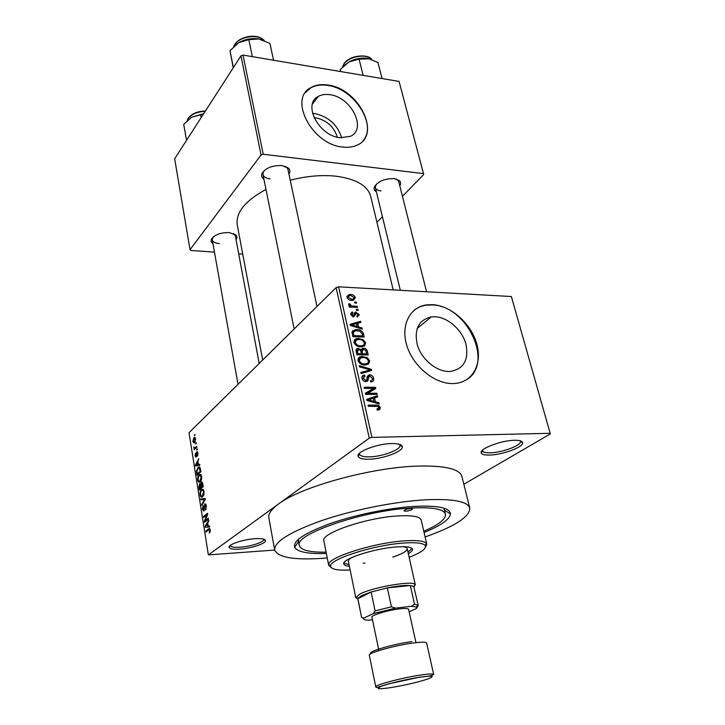 <?xml version="1.0" encoding="UTF-8"?>
<svg xmlns="http://www.w3.org/2000/svg" width="725" height="725" viewBox="0 0 725 725"><rect width="100%" height="100%" fill="white"/><g stroke="black" fill="none" stroke-linecap="round" stroke-linejoin="round"><path stroke-width="1.09" d="M489.765 455.055C484.817 455.191 481.989 454.493 481.291 452.962C478.89 448.938 500.975 440.392 514.406 440.292C519.463 440.211 522.199 440.99 522.616 442.631C524.003 446.89 502.715 454.847 489.765 455.055M482.524 450.198L482.578 450.877C483.213 452.291 485.795 452.935 490.336 452.817C502.226 452.645 521.746 445.322 520.441 441.398L520.151 440.782M239.984 549.088C233.477 549.523 229.861 548.961 229.127 547.402C227.822 544.62 243.065 539.427 254.901 538.702C261.544 538.312 265.078 538.929 265.504 540.569C266.175 543.442 251.448 548.317 239.984 549.088M230.387 545.553L230.396 545.626C231.067 547.058 234.374 547.583 240.337 547.194C250.859 546.496 264.362 542.01 263.737 539.364L263.728 539.291M369.116 459.215C362.681 459.378 359.02 458.436 358.132 456.406C355.83 451.92 377.036 443.682 391.636 443.546C398.233 443.464 401.786 444.498 402.293 446.654C403.517 451.34 383.163 458.952 369.116 459.215M359.6 453.197L359.591 454.222C360.388 456.097 363.742 456.968 369.65 456.832C382.528 456.605 401.206 449.591 400.046 445.286L399.602 444.353M314.061 117.722L316.136 117.894C326.975 120.432 334.035 126.866 337.324 137.206M329.92 94.712C325.434 94.042 321.565 94.603 318.32 96.398C302.271 103.965 318.801 135.865 339.989 137.714L350.266 136.373C367.339 129.295 351.371 97.096 329.92 94.712M341.702 137.877C337.587 124.936 328.751 116.861 315.185 113.662L312.548 113.435M328.026 85.07C321.383 84.037 315.674 84.888 310.898 87.607C288.088 98.663 312.103 144.547 342.553 147.03C348 147.701 352.794 147.093 356.927 145.208C381.867 135.158 359.02 88.677 328.026 85.07M362.944 140.768C377.616 125.144 354.172 88.658 327.745 85.432C321.103 84.408 315.393 85.26 310.617 87.979L305.497 92.483M448.784 371.508C436.242 371.463 421.76 359.41 417.428 345.29C413.875 329.494 418.488 320.024 431.239 316.897L434.909 316.743C447.678 317.224 461.807 329.576 465.822 343.695C469.111 359.673 463.937 368.925 450.307 371.481L448.784 371.508M432.299 304.636L426.363 304.917C409.607 307.219 400.408 325.688 406.979 346.033C413.341 366.388 434.32 383.652 452.318 383.579L453.814 383.552C472.464 382.836 482.669 364.05 476.724 343.713C471.023 323.368 450.787 305.479 432.299 304.636M467.516 379.13C494.033 361.82 466.003 304.853 431.919 304.953L425.983 305.234C421.27 305.95 417.174 307.744 413.685 310.626M376.357 191.772C374.435 190.639 373.737 189.116 374.281 187.204C377.743 181.404 384.386 178.54 394.21 178.604L399.466 180.661C400.834 182.075 400.934 183.76 399.756 185.7M376.121 184.358L375.333 187.539C375.885 189.397 377.788 190.521 381.024 190.929M263.918 179.202C261.834 177.743 261.163 175.921 261.897 173.746C265.404 168.037 272.074 165.309 281.916 165.563L288.641 168.309C290.181 170.022 290.281 171.952 288.949 174.109M264.244 170.538L263.166 172.351L262.967 174.489C263.619 176.882 265.993 178.341 270.108 178.876M212.987 243.872L211.211 241.896L211.238 239.513C214.238 234.846 220.228 232.535 229.2 232.571L236.187 235.208L237.048 237.428L236.087 239.875M213.105 237.03L212.262 239.785C212.833 241.923 215.18 243.192 219.312 243.582M326.341 553.429C308.107 554.072 297.549 552.024 294.676 547.275C292.837 540.841 304.772 532.902 330.464 523.486C355.35 514.813 389.262 507.899 414.111 506.403C437.773 505.289 449.881 507.781 450.424 513.889C449.745 519.39 440.963 525.589 424.071 532.476M298.41 539.264L298.637 541.421M425.104 536.971C454.992 526.35 469.882 516.735 469.782 508.107C467.652 501.347 452.808 498.573 425.249 499.815C394.971 501.537 353.365 509.829 322.208 520.405C290.054 531.887 274.204 541.729 274.648 549.94C278.056 557.815 295.447 560.498 326.821 557.996L327.238 557.96M469.782 508.107L461.897 476.397C459.577 468.867 444.724 465.432 417.346 466.112C370.983 467.389 300.259 487.019 278.427 504.065L208.365 554.906L274.675 550.058M393.195 289.891L370.692 196.366C367.702 185.691 356.229 178.984 336.282 176.229C321.809 174.68 306.467 176.021 290.245 180.253M550.338 433.913L511.37 296.525L550.338 433.913L463.846 484.255M195.677 438.951L194.336 443.029L192.823 441.706L193.829 437.918L195.677 438.951M196.792 446.256L196.937 447.144L194.155 449.763L194.463 448.467L193.82 446.899L194.762 447.996L196.792 446.256M197.961 453.179L197.408 456.188L197.553 453.487L196.973 452.654L196.711 453.161L196.103 457.239L195.079 455.907L195.542 453.107L195.958 456.351L196.711 451.874L197.961 453.179M200.462 469.147L200.879 471.785L197.01 475.237L196.457 471.25L198.242 467.281C199.212 466.374 199.946 467 200.462 469.147M202.81 483.847L203.263 486.665L199.357 490.028L198.913 487.218L199.493 483.883L200.462 484.155L201.333 481.998L202.81 483.847M205.157 498.501L205.302 499.398L201.795 505.388L201.641 504.437L204.776 499.389L200.916 499.878L200.771 498.927L205.157 498.501M208.311 518.212L208.465 519.145L204.477 522.299L204.314 521.311L206.888 514.868L203.698 517.414L203.553 516.499L207.531 513.3L207.685 514.297L205.121 520.749L208.311 518.212M210.214 531.715L209.326 533.02L209.788 530.347L209.317 529.567L206.009 531.969L205.864 531.044L208.573 528.942C209.271 528.144 209.833 528.507 210.268 530.02L210.214 531.715M511.37 296.525L338.611 286.819L371.898 437.392L369.261 438.136L336.128 287.598L189.026 432.671L208.365 554.906M369.261 438.136L278.427 504.065C271.34 509.294 268.15 513.871 268.848 517.786L274.648 549.94M209.561 526.024L209.724 527.002L205.266 527.283L205.112 526.314L208.637 520.206L208.791 521.184L207.722 522.933L208.238 526.151L209.561 526.024M206.389 505.842L205.538 509.992L205.909 506.141L204.939 504.827L203.816 511.089L202.357 509.331L203.1 505.606L202.819 508.923L203.698 510.146L204.785 503.92L206.389 505.842M203.888 494.586L202.493 496.779C201.468 497.685 200.662 497.042 200.064 494.849C199.928 492.157 200.408 490.417 201.514 489.647L203.063 489.339L204.087 491.441L203.888 494.586M201.496 479.642L200.055 481.907C199.058 482.768 198.278 482.143 197.708 480.013C197.572 477.34 198.052 475.6 199.148 474.793L200.689 474.449L201.695 476.506L201.496 479.642M199.683 464.29L199.828 465.233L195.551 466.012L195.397 465.078L198.786 458.708L197.907 461.481L198.405 464.571L199.683 464.29M197.2 448.793L196.792 450.198L197.2 448.793M196.23 442.721L195.823 444.126L196.23 442.721M194.898 434.42L194.49 435.825L194.898 434.42M356.256 302.089L356.501 303.15L354.906 303.068L354.661 302.008L356.256 302.089L355.196 303.086M357.905 309.376L358.15 310.436L356.555 310.373L356.31 309.303L357.905 309.376L356.818 310.382M362.119 328.008L362.382 329.141L350.365 325.452L350.112 324.311L360.606 321.293L360.86 322.417L357.715 323.223L358.558 326.957L362.119 328.008L361.24 328.797M364.557 345.888L360.923 346.876C357.76 347.021 355.458 345.562 353.999 342.472C353.909 339.971 355.096 338.638 357.579 338.475L363.189 339.626L365.608 342.798L364.557 345.888M368.635 363.986L364.992 365.019C361.82 365.21 359.5 363.742 358.032 360.624C357.96 357.987 359.237 356.609 361.866 356.501L367.249 357.642L369.696 360.842L368.635 363.986M373.638 378.287C373.964 380.607 373.04 381.83 370.865 381.957L370.239 380.843C371.825 380.761 372.514 379.864 372.297 378.169L369.659 375.894L368.309 378.658C368.373 380.407 367.629 381.386 366.089 381.613L365.835 381.622C363.887 381.522 362.6 380.444 361.983 378.387C361.684 376.302 362.5 375.188 364.43 375.052L365.047 376.157L363.316 378.368L365.808 380.489L366.714 380.145L367.231 376.438L369.56 374.771C371.644 374.916 373.003 376.094 373.638 378.287L372.324 379.347M379.03 402.765L379.302 403.961L367.049 400.535L366.787 399.339L377.426 395.687L377.698 396.874L374.517 397.862L375.396 401.795L379.03 402.765L377.961 403.589M550.076 433.305L371.898 437.392M379.891 409.48L377.29 410.187L376.882 409.045L378.948 407.64L377.807 406.417L368.336 406.317L368.083 405.166L375.885 405.121C377.906 404.831 379.374 405.683 380.29 407.686L379.619 409.688M376.882 393.258L377.136 394.391L365.69 394.391L365.418 393.177L373.529 388.41L364.349 388.382L364.104 387.25L375.532 387.295L375.804 388.5L367.729 393.249L376.882 393.258L375.432 394.391M371.472 369.333L371.717 370.421L361.068 373.602L360.805 372.442L370.285 369.931L359.564 366.841L359.31 365.672L371.472 369.333L369.252 371.155M367.457 351.598L368.228 355.005L356.881 354.77L356.12 351.335C355.757 349.613 356.347 348.634 357.878 348.39L360.95 349.613L363.388 348.181C365.509 348.263 366.868 349.396 367.457 351.598L366.361 352.54M363.442 333.862L364.167 337.043L352.867 336.699L352.015 331.923L355.132 329.639L356.836 329.567C359.972 329.404 362.174 330.827 363.442 333.862L362.355 334.814M359.256 314.704L357.226 317.206L356.845 316.127L358.077 314.577L356.238 313.1L353.691 316.916L350.818 314.396L352.241 312.049L352.984 313.082L351.978 314.405L353.283 315.828L355.422 312.04L359.256 314.704L357.053 316.716M357.217 306.331L357.461 307.4L349.314 307.019L349.078 305.959L350.383 306.013L348.643 304.672L348.861 303.684L350.093 304.047L351.299 305.859L357.217 306.331L356.138 307.337M355.395 297.64L353.383 300.304L351.861 300.377C349.604 300.44 347.982 299.38 346.976 297.205L348.979 294.54L350.447 294.468C352.722 294.395 354.371 295.447 355.395 297.64L352.486 300.386M444.416 510.173L443.736 508.116M399.076 81.427L423.726 174.553L399.076 81.427L243.038 55.082L263.22 154.262L261.054 154.996L240.972 55.834L174.662 158.766L190.041 249.681L190.856 250.478L214.455 252.128M261.054 154.996L190.041 249.681M242.73 254.103L238.688 253.822M423.726 174.553L402.438 196.294M382.428 216.73L376.937 222.339M423.282 173.583L263.22 154.262M265.975 189.424C245.159 200.762 235.58 212.606 237.247 224.977L262.686 360.026M240.972 55.834L243.038 55.082M426.554 291.758L398.696 181.468L396.512 179.057M259.188 363.47L235.326 235.797L233.559 233.504M316.961 306.494L287.952 169.414L286.919 167.52L285.215 166.279M336.128 287.598L338.611 286.819M377.227 410.006L380.29 407.686M374.517 397.862L373.411 398.714M374.707 397.798L377.426 395.687M374.381 402.583L375.396 401.795M370.393 400.363L373.973 401.414L373.266 398.252L368.101 399.847L370.393 400.363L369.351 401.179M372.976 402.194L373.973 401.414M367.176 400.572L368.101 399.847M365.572 393.865L373.529 388.41M371.164 390.286L375.532 387.295M371.753 390.286L371.871 390.82M366.297 394.391L367.729 393.249M361.884 377.308L364.648 375.033M362.255 379.229L363.316 378.368M364.521 381.386L365.627 380.489M365.01 381.531L366.533 380.29M367.185 376.71L369.56 374.771M368.527 371.372L370.285 369.931M357.942 359.654L358.793 359.6M361.44 357.742L362.935 356.464M366.415 358.349L367.249 357.642M368.4 361.92L369.696 360.842M365.98 363.941L366.071 364.965M364.684 365.01L364.738 364.53M359.373 360.642C360.515 363.026 362.319 364.122 364.766 363.914L365.509 363.887C367.475 363.823 368.436 362.799 368.373 360.823C367.267 358.503 365.527 357.425 363.153 357.57L360.688 357.996L358.331 361.521M363.56 364.92L364.766 363.914M360.044 358.05L358.54 358.023M355.993 350.374L358.304 348.372M360.298 350.175L360.95 349.613M360.57 350.61L363.388 348.181M359.962 356.954L361.304 356.981M357.969 353.691L361.367 353.764L360.533 350.538L358.431 349.486L357.543 351.77L357.969 353.691L356.854 354.652M360.117 354.842L361.367 353.764M362.69 353.791L366.66 353.882L365.735 350.402L363.298 349.296L362.21 351.616L362.69 353.791L361.44 354.869M365.4 354.951L366.66 353.882M361.095 352.567L362.21 351.616M353.909 341.683L354.688 341.629M357.516 339.644L358.893 338.43M362.382 340.333L363.189 339.626M361.875 345.716L362.346 345.626M364.294 343.94L365.608 342.798M361.938 345.979L362.038 346.831M356.582 348.933L357.226 348.952M355.332 342.508C356.473 344.864 358.259 345.961 360.697 345.78L361.666 345.743C363.506 345.617 364.385 344.629 364.294 342.771C363.198 340.478 361.467 339.391 359.102 339.517L356.646 339.907L354.317 343.396M357.035 348.952L357.652 348.417M359.555 346.767L360.697 345.78M355.721 340.107L354.398 340.07M352.042 332.829L352.694 332.802M355.549 330.718L356.836 329.567M355.622 339.028L356.908 339.064M353.954 335.648L362.609 335.911L362.165 333.962L359.908 331.18L355.649 330.7L353.401 332.168L353.954 335.648L352.848 336.627M361.422 336.953L362.609 335.911M352.423 334.696L353.519 333.718M352.123 333.319L353.401 332.168M354.398 331.053L352.776 330.555M358.757 322.96L360.606 321.293M356.637 324.202L357.715 323.223M357.715 327.709L358.558 326.957M353.655 325.425L357.162 326.549L356.483 323.54L351.398 324.845L353.655 325.425L352.794 326.196M356.337 327.292L357.162 326.549M350.646 325.534L351.398 324.845M353.999 314.994L355.812 313.327M350.737 313.735L352.595 312.013M351.099 315.221L351.978 314.405M352.45 316.598L353.283 315.828M354.135 313.771L356.048 312.004M349.314 307.019L350.383 306.013M348.906 305.162L350.093 304.047M349.35 305.524L350.121 304.808M350.021 307.056L351.299 305.859M351.933 307.146L353.002 306.14M349.205 295.664L350.447 294.468M348.145 297.295L351.616 299.316L352.858 299.262L354.226 297.549L350.764 295.537L349.504 295.592L347.32 298.093M350.646 300.232L351.616 299.316M210.087 532.05L209.126 532.123M210.304 530.31L209.788 530.347M210.159 529.513L209.317 529.567M207.341 530.945L205.864 531.044M209.724 526.993L205.266 527.283M205.683 526.278L205.112 526.314M209.588 526.151L208.238 526.151M207.821 523.577L205.592 526.404M207.712 526.205L207.305 523.613M205.837 521.221L204.314 521.311M207.477 514.832L206.888 514.868M204.958 516.418L203.553 516.499M206.543 520.659L205.121 520.749M206.163 509.068L205.338 509.113M206.435 506.113L205.909 506.141M202.882 509.303L202.357 509.331M204.405 510.092L203.725 510.128M204.523 506.059L204.06 506.086M205.583 503.875L204.785 503.92M202.375 504.401L201.641 504.437M205.293 499.362L204.776 499.389M205.193 498.7L200.771 498.927M200.589 494.822L200.064 494.849M203.326 489.556L201.514 489.647M200.517 494.459C200.979 496.127 201.595 496.589 202.366 495.846L203.625 491.84C203.172 490.209 202.574 489.737 201.822 490.426L200.825 491.704L200.517 494.459M203.444 495.664L202.538 495.71M204.133 491.813L203.625 491.84M199.42 487.191L198.913 487.218M200.227 483.856L199.493 483.883M202.193 482.043L201.224 482.08M199.665 488.732L200.825 487.726L199.756 484.69L199.665 488.732L200.934 488.668M202.094 487.671L200.825 487.726M200.934 485.079L200.372 485.107M201.287 487.336L202.656 486.149L202.148 483.33L201.441 482.932L201.287 487.336L202.556 487.272M203.181 486.131L202.656 486.149M202.71 483.303L202.148 483.33M202.873 484.2L202.347 484.228M198.233 479.995L197.708 480.013M201.006 474.721L199.148 474.793M198.161 479.615C198.596 481.228 199.185 481.681 199.937 480.974L201.242 476.914L199.493 475.528L198.46 476.86L198.161 479.615M201.042 480.766L200.163 480.802M201.749 476.896L201.242 476.914M196.937 471.232L196.457 471.25M199.937 467.444L197.961 467.516M197.318 473.933L200.281 471.286L199.094 467.924L198.097 468.413L196.937 471.005L197.318 473.933L198.514 473.887M200.798 471.268L200.281 471.286M200.154 467.879L199.094 467.924M200.535 469.655L200.018 469.673M195.895 465.06L195.397 465.078M199.719 464.526L198.405 464.571M196.647 464.861L197.898 464.68L197.508 462.188L195.859 465.115L199.756 464.752M199.728 464.616L197.898 464.68M199.792 464.979L195.859 465.115M198.016 462.178L197.508 462.188M197.852 455.318L197.218 455.345M195.551 455.889L195.079 455.907M196.611 456.315L195.995 456.333L196.602 456.333M196.683 455.817L196.176 455.835M197.472 451.847L196.711 451.874M197.282 449.292L196.647 449.31M195.125 448.857L194.019 448.884M195.569 448.44L194.463 448.467M194.445 447.86L193.802 447.878M196.076 447.959L194.762 447.996M196.457 447.597L195.351 447.624M196.312 443.229L195.677 443.238M193.294 441.697L192.823 441.706M195.342 437.882L193.829 437.918M193.222 441.353L194.499 441.906L195.279 439.314L194.237 438.562L193.222 441.353M195.297 441.888L194.499 441.906M194.98 434.928L194.354 434.946M405.964 511.216C409.643 510.744 411.809 509.983 412.452 508.941L410.468 508.551C406.77 509.022 404.604 509.784 403.952 510.835L405.964 511.216M408.329 553.701C411.32 551.961 412.697 550.465 412.471 549.215C411.655 546.976 406.181 546.224 396.031 546.958C373.855 548.526 341.439 559.211 343.786 563.941C344.085 565.174 345.961 565.971 349.396 566.334M407.967 552.097L412.027 548.463M409.136 557.308C421.288 552.586 426.653 548.662 425.231 545.553C423.183 542.989 415.797 542.164 403.073 543.088C373.692 545.109 330.147 559.011 330.636 565.826C330.618 569.252 337.116 570.629 350.139 569.959M331.117 567.503L328.67 565.246L328.67 564.503C328.081 557.416 373.167 542.971 403.589 540.913C416.757 539.98 424.388 540.85 426.481 543.533L426.78 544.212L425.475 547.275M426.78 544.212L421.18 520.015C419.993 516.508 412.262 515.149 397.989 515.928C366.379 517.577 320.269 533.428 323.867 540.877L328.67 565.246M423.781 531.226C438.752 524.764 445.984 519.091 445.467 514.197C443.772 509.032 432.408 506.974 411.374 508.017C363.678 510.309 293.634 534.479 299.325 545.517C300.866 550.202 309.783 552.414 326.096 552.169M402.511 546.659C405.384 546.994 406.952 547.674 407.205 548.698C407.214 551.063 402.411 553.864 392.787 557.099M364.965 563.062L363.207 563.234M357.788 598.941L355.794 597.681L348.372 561.313C348.181 560.271 349.332 559.011 351.815 557.534M343.877 563.071L349.069 564.721M382.057 78.554L377.942 62.504L367.947 58.417C361.648 57.474 355.359 58.625 349.097 61.87L359.093 59.169L369.696 58.807M363.125 75.364L359.093 59.169M340.913 71.612L340.378 69.392L349.097 61.87L343.46 66.102M340.043 71.467L340.378 69.392M409.145 611.827L416.349 608.565L416.585 607.024L411.41 606.272L414.501 604.17L418.198 605.411L413.785 586.489L410.341 585.51L387.358 587.903L371.118 591.99L361.476 595.705L357.86 598.478L361.594 617.546L363.723 618.353C363.143 619.603 365.146 620.183 369.714 620.092L372.487 619.757M355.794 597.681L359.673 594.165C371.952 587.404 412.706 580.29 415.053 584.432L414.038 586.878M414.501 604.17L410.341 585.51C405.103 585.147 397.445 585.945 387.358 587.903L391.418 606.807L395.343 608.13L373.357 613.586L375.079 610.867L371.118 591.99L357.788 598.732L361.594 617.292M373.357 613.586L363.959 618.035M418.198 605.411L416.884 607.831M411.41 606.272L395.343 608.13M375.079 610.867L391.418 606.807M378.912 650.597L371.952 617.156C370.883 615.271 388.156 610.088 399.865 608.837C405.302 608.248 408.211 608.402 408.592 609.308L415.951 642.658M273.552 60.238L269.927 43.382L258.897 38.978C251.865 37.918 245.186 39.132 238.86 42.612L248.829 39.648L258.897 38.978L261.245 39.522M252.354 56.659L248.829 39.648M233.387 67.606L230.015 50.632L238.86 42.612L235.933 44.633M233.242 67.833L230.015 50.632M186.533 140.342L183.724 124.31L191.699 117.187L203.471 114.043M201.124 117.686L200.598 114.84M191.699 117.187L203.725 113.644M374.381 406.272L375.885 405.121M366.895 379.8L368.309 378.658M366.669 371.925L368.599 370.348M356.428 352.731L357.543 351.77M352.957 316.798L355.603 314.36M209.869 528.86L208.573 528.942M204.803 500.241L204.214 500.277M201.07 486.004L200.553 486.022M197.118 472.709L196.611 472.727M196.702 454.657L196.176 454.675M371.59 59.414C366.841 53.396 349.45 56.188 344.103 63.845L342.417 67.144M420.301 675.093C428.756 673.833 433.215 673.625 433.668 674.467C432.462 675.609 427.886 676.488 419.956 677.114L389.18 683.72C375.849 687.653 376.384 688.088 375.786 686.874C374.308 685.161 401.922 677.812 420.301 675.093M391.038 687.572C405.565 685.116 417.881 682.234 427.995 678.935C435.526 675.999 432.78 675.428 419.757 677.232C407.251 679.144 389.071 683.412 381.667 686.158C374.852 688.995 377.979 689.466 391.038 687.572M425.883 642.468L426.617 643.012C426.11 641.915 421.651 641.906 413.241 642.993C394.98 645.332 367.738 653.026 369.324 655.291L375.786 686.874M371.1 653.633C365.862 652.101 393.167 643.99 411.945 641.607M264.154 40.527C258.363 33.64 239.295 36.431 234.574 44.878L233.713 46.59M205.175 111.396C197.245 111.686 191.572 114.106 188.156 118.646L187.331 120.441M482.578 450.877L481.291 452.962M230.396 545.626L229.127 547.402M359.591 454.222L358.132 456.406M312.384 104.146L318.32 96.398M431.239 316.897L417.111 328.561M375.414 185.772L374.281 187.204M263.166 172.351L261.897 173.746M212.434 238.19L211.238 239.513M359.401 453.388L359.555 454.095M482.424 450.298L482.551 450.769M298.573 541.521L294.676 547.275M262.649 172.922L262.559 172.459L262.649 172.922M299.325 545.517L298.41 540.678M445.467 514.197L444.316 509.394M287.617 167.847L287.526 167.384L287.617 167.847M444.516 510.237L450.424 513.889M520.287 440.818L520.414 441.298M399.856 444.443L400.019 445.15M234.592 234.365L236.187 235.208M286.919 167.52L288.641 168.309M397.789 179.954L399.466 180.661M368.508 376.837L367.086 377.988M364.43 375.052L361.893 377.136M365.808 380.489L364.648 381.432M369.252 374.78L367.24 376.42M361.866 356.501L358.186 359.636M365.509 363.887L364.195 364.983M357.878 348.39L356.011 350.003M362.817 348.199L360.388 350.293M357.362 350.411L356.147 351.462M362.074 350.347L360.833 351.407M357.579 338.475L353.936 341.683M361.666 345.743L360.388 346.849M355.132 329.639L352.006 332.449M352.241 312.049L350.755 313.436M351.933 313.889L350.927 314.813M353.465 315.819L352.567 316.653M355.422 312.04L354.235 313.127M348.979 294.54L346.913 296.516M348.109 296.924L347.175 297.812M352.858 299.262L351.688 300.358M205.392 504.799L206.136 504.763M203.698 510.146L204.405 510.11M201.704 489.493L203.181 489.429M202.366 495.846L203.372 495.791M202.991 490.372L203.797 490.336M199.565 483.829L200.154 483.802M201.333 481.998L202.094 481.962M200.127 484.672L200.888 484.635M201.894 482.913L202.61 482.877M199.384 474.603L200.825 474.549M199.937 480.974L200.943 480.938M200.626 475.482L201.423 475.455M198.242 467.281L199.774 467.226M197.209 452.654L197.843 452.636M196.828 451.775L197.372 451.757M195.125 447.805L196.267 447.778M194.155 437.637L195.134 437.619M194.246 442.114L195.188 442.087M194.953 438.553L195.596 438.534M400.046 445.286L402.293 446.654M263.737 539.364L265.504 540.569M520.441 441.398L522.616 442.631M330.636 565.826L328.67 564.503M425.231 545.553L426.481 543.533M342.345 67.217L344.103 63.546M344.275 63.329C349.849 54.892 368.871 53.804 371.68 59.45M400.318 290.29L375.333 187.539M262.967 174.489L294.142 329.005M238.008 384.359L212.262 239.785M357.86 598.478L355.857 597.119M415.334 584.912L407.205 548.698M413.785 586.489L415.053 584.432M363.723 618.353L362.817 617.736M416.585 607.024L417.854 604.94M426.617 643.012L433.668 674.467M369.768 654.494L369.324 655.291M233.604 46.69L234.574 44.633M234.737 44.379C239.848 36.359 257.284 32.779 264.299 40.582M205.392 111.052C197.553 111.224 191.862 113.589 188.31 118.166M187.267 120.495L188.156 118.411"/></g></svg>
